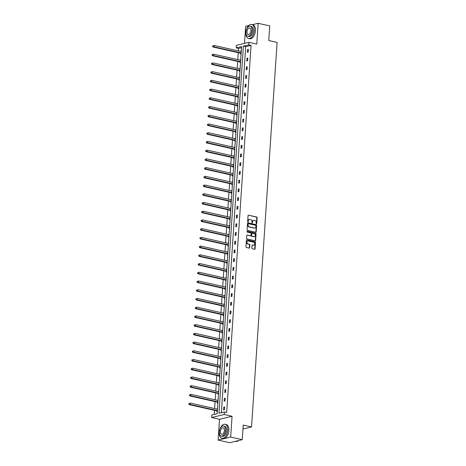 <?xml version="1.0" encoding="UTF-8"?>
<svg xmlns="http://www.w3.org/2000/svg" width="466" height="466" viewBox="0 0 466 466"><rect width="100%" height="100%" fill="white"/><g stroke="black" fill="none" stroke-linecap="round" stroke-linejoin="round"><path stroke-width="0.7" d="M256.411 223.814A0.396 0.315 76.5 0 0 256.754 223.499L257.139 217.669A0.565 0.449 76.5 0 0 256.725 217.022L248.547 215.175A0.565 0.449 76.5 0 0 248.058 215.618L247.667 221.455A0.396 0.315 76.5 0 0 248.302 221.595L248.355 220.843A1.806 1.433 76.5 0 1 249.386 219.416A1.806 1.433 76.5 0 1 249.927 219.41L250.609 219.568A1.806 1.433 76.5 0 1 251.943 221.653L251.896 222.404A0.396 0.315 76.5 0 0 252.531 222.55L252.578 221.793A1.806 1.433 76.5 0 1 253.609 220.366A1.806 1.433 76.5 0 1 254.151 220.366L254.832 220.517A1.806 1.433 76.5 0 1 256.166 222.602L256.119 223.36A0.396 0.315 76.5 0 0 256.411 223.814M256.341 223.791A0.396 0.315 76.5 0 0 256.416 223.581L256.801 217.75A0.565 0.449 76.5 0 0 256.387 217.098L248.547 215.175M247.895 221.886A0.396 0.315 76.5 0 0 247.964 221.676L248.355 220.843M252.118 222.835A0.396 0.315 76.5 0 0 252.193 222.631L252.578 221.793M218.152 440.09L230.676 437.079L232.056 416.278L219.533 419.289L218.152 440.09L229.721 442.7L242.244 439.688L243.217 425.068L251.547 426.949L277.089 42.412L268.76 40.53L269.732 25.91L258.158 23.3L252.473 24.669M248.675 25.578L245.634 26.312L244.499 43.385M242.244 439.688L230.676 437.079M251.867 248.151A0.565 0.449 76.5 0 0 252.287 248.803L254.576 249.322A0.565 0.449 76.5 0 0 255.071 248.873L255.496 242.396A0.565 0.449 76.5 0 0 255.083 241.743L246.904 239.903A0.565 0.449 76.5 0 0 246.415 240.345L245.984 246.823A0.565 0.449 76.5 0 0 246.403 247.475L249.17 248.098A0.565 0.449 76.5 0 0 249.665 247.656L249.846 244.883A0.565 0.449 76.5 0 0 249.432 244.231L248.058 243.922A1.509 1.2 76.5 0 1 246.939 242.454A1.509 1.2 76.5 0 1 247.801 240.986A1.509 1.2 76.5 0 1 248.25 240.986L253.632 242.198A1.509 1.2 76.5 0 1 254.751 243.666A1.509 1.2 76.5 0 1 253.888 245.133A1.509 1.2 76.5 0 1 253.44 245.133L252.543 244.93A0.565 0.449 76.5 0 0 252.048 245.378L251.867 248.151M241.51 47.689L238.528 48.406L236.215 47.882L236.384 45.336L248.908 42.324L256.778 44.101L258.158 23.3M248.908 42.324L248.739 44.87L243.374 46.157L218.991 413.249L224.362 411.961L224.193 414.501L211.663 417.513L211.832 414.967L217.197 413.68L241.58 46.588L236.215 47.882M224.362 411.961L226.674 412.48L251.058 45.394L248.739 44.87M232.056 416.278L224.193 414.501M255.712 232.249A0.565 0.449 76.5 0 0 256.201 231.806L256.632 225.328A0.565 0.449 76.5 0 0 256.213 224.676L248.04 222.83A0.565 0.449 76.5 0 0 247.545 223.278L247.12 229.755A0.565 0.449 76.5 0 0 247.533 230.408L255.712 232.249M256.067 233.862L255.636 240.34A0.565 0.449 76.5 0 1 255.147 240.782L246.968 238.941A0.565 0.449 76.5 0 1 246.549 238.289L246.735 235.516A0.565 0.449 76.5 0 1 247.225 235.068L250.539 235.819A0.565 0.449 76.5 0 0 251.034 235.371L251.157 233.536A0.565 0.449 76.5 0 0 250.737 232.884L247.283 232.103A0.396 0.315 76.5 0 1 247.335 231.334L255.648 233.21A0.565 0.449 76.5 0 1 256.067 233.862L255.729 233.944L255.298 240.421L255.636 240.34M242.955 429.011L251.547 426.949M218.111 399.933L217.587 400.055L218.094 400.172M217.925 402.729L217.401 402.851L217.441 402.228M217.57 400.364L217.587 400.055M219.27 382.487L218.746 382.609L219.253 382.726M219.084 385.283L218.56 385.405L218.601 384.782M218.723 382.924L218.746 382.609M220.43 365.041L219.905 365.163L220.412 365.28M220.243 367.837L219.719 367.959L219.76 367.336M219.882 365.478L219.905 365.163M221.589 347.595L221.065 347.718L221.571 347.834M221.402 350.391L220.878 350.514L220.919 349.89M221.041 348.032L221.065 347.718M222.748 330.149L222.224 330.272L222.731 330.388M222.562 332.945L222.037 333.068L222.078 332.444M222.2 330.586L222.224 330.272M223.907 312.703L223.383 312.826L223.89 312.942M223.721 315.499L223.197 315.622L223.237 314.999M223.36 313.14L223.383 312.826M225.066 295.258L224.542 295.38L225.049 295.496M224.88 298.054L224.356 298.176L224.396 297.553M224.519 295.694L224.542 295.38M226.226 277.812L225.701 277.934L226.208 278.051M226.039 280.608L225.515 280.73L225.556 280.107M225.678 278.249L225.701 277.934M227.385 260.366L226.86 260.488L227.367 260.605M227.198 263.162L226.674 263.284L226.715 262.661M226.837 260.803L226.86 260.488M228.544 242.92L228.014 243.042L228.526 243.159M228.357 245.716L227.833 245.838L227.874 245.215M227.996 243.357L228.014 243.042M229.697 225.474L229.173 225.596L229.686 225.713M229.517 228.27L228.987 228.392L229.033 227.769M229.155 225.911L229.173 225.596M230.856 208.028L230.332 208.151L230.845 208.267M230.676 210.824L230.146 210.947L230.192 210.323M230.315 208.465L230.332 208.151M232.016 190.582L231.491 190.705L232.004 190.821M231.829 193.378L231.305 193.501L231.346 192.877M231.474 191.019L231.491 190.705M233.175 173.136L232.65 173.259L233.163 173.375M232.988 175.932L232.464 176.055L232.505 175.432M232.633 173.573L232.65 173.259M234.334 155.691L233.81 155.813L234.316 155.929M234.148 158.487L233.623 158.609L233.664 157.986M233.792 156.127L233.81 155.813M235.493 138.245L234.969 138.367L235.476 138.484M235.307 141.041L234.782 141.163L234.823 140.54M234.946 138.682L234.969 138.367M236.652 120.799L236.128 120.921L236.635 121.038M236.466 123.595L235.942 123.717L235.982 123.094M236.105 121.236L236.128 120.921M237.811 103.353L237.287 103.475L237.794 103.592M237.625 106.149L237.101 106.271L237.142 105.648M237.264 103.79L237.287 103.475M238.971 85.907L238.446 86.029L238.953 86.146M238.784 88.703L238.26 88.825L238.301 88.202M238.423 86.344L238.446 86.029M240.13 68.461L239.606 68.584L240.112 68.7M239.943 71.257L239.419 71.38L239.46 70.756M239.582 68.898L239.606 68.584M241.289 51.015L240.765 51.138L241.272 51.254M241.103 53.811L240.578 53.934L240.619 53.31M240.741 51.452L240.765 51.138M238.528 48.406L238.365 50.916M238.243 52.699L237.782 59.636M237.666 61.425L237.206 68.362M237.083 70.145L236.623 77.082M236.507 78.871L236.046 85.802M235.924 87.591L235.464 94.528M235.347 96.316L234.887 103.248M234.765 105.036L234.305 111.974M234.188 113.762L233.728 120.694M233.606 122.482L233.146 129.42M233.029 131.208L232.569 138.14M232.452 139.928L231.986 146.866M231.87 148.654L231.41 155.586M231.293 157.374L230.833 164.312M230.711 166.1L230.251 173.032M230.134 174.82L229.674 181.757M229.552 183.546L229.091 190.477M228.975 192.266L228.515 199.203M228.392 200.992L227.932 207.923M227.816 209.712L227.356 216.649M227.233 218.438L226.773 225.369M226.657 227.158L226.196 234.095M226.074 235.883L225.614 242.815M225.497 244.603L225.037 251.541M224.921 253.329L224.455 260.261M224.338 262.049L223.878 268.987M223.762 270.775L223.296 277.707M223.179 279.495L222.719 286.433M222.602 288.221L222.142 295.153M222.02 296.941L221.56 303.879M221.443 305.667L220.983 312.599M220.861 314.387L220.401 321.324M220.284 323.113L219.824 330.045M219.702 331.833L219.241 338.77M219.125 340.559L218.665 347.49M218.542 349.279L218.082 356.216M217.966 358.005L217.505 364.936M217.383 366.725L216.923 373.662M216.806 375.45L216.346 382.382M216.23 384.17L215.764 391.108M215.647 392.896L215.187 399.828M215.071 401.616L214.61 408.554M214.488 410.342L214.22 414.396M240.706 59.735L240.182 59.864L240.695 59.98M240.52 62.531L239.996 62.66L240.037 62.03M240.165 60.172L240.182 59.864M239.547 77.181L239.023 77.309L239.536 77.426M239.361 79.977L238.837 80.105L238.877 79.476M239.006 77.618L239.023 77.309M238.388 94.627L237.864 94.755L238.376 94.872M238.208 97.423L237.677 97.551L237.724 96.922M237.846 95.064L237.864 94.755M237.235 112.073L236.705 112.201L237.217 112.318M237.048 114.869L236.524 114.997L236.565 114.368M236.687 112.51L236.705 112.201M236.076 129.519L235.546 129.647L236.058 129.764M235.889 132.315L235.365 132.443L235.406 131.814M235.528 129.956L235.546 129.647M234.916 146.965L234.392 147.093L234.899 147.209M234.73 149.761L234.206 149.889L234.247 149.26M234.369 147.402L234.392 147.093M233.757 164.411L233.233 164.539L233.74 164.655M233.571 167.207L233.047 167.335L233.087 166.706M233.21 164.847L233.233 164.539M232.598 181.857L232.074 181.985L232.581 182.101M232.412 184.653L231.887 184.781L231.928 184.152M232.051 182.293L232.074 181.985M231.439 199.302L230.915 199.431L231.421 199.547M231.252 202.098L230.728 202.227L230.769 201.597M230.891 199.739L230.915 199.431M230.28 216.748L229.755 216.876L230.262 216.993M230.093 219.544L229.569 219.672L229.61 219.043M229.732 217.185L229.755 216.876M229.121 234.194L228.596 234.322L229.103 234.439M228.934 236.99L228.41 237.118L228.451 236.489M228.573 234.631L228.596 234.322M227.961 251.64L227.437 251.768L227.944 251.879M227.775 254.436L227.251 254.564L227.292 253.935M227.414 252.077L227.437 251.768M226.802 269.086L226.278 269.214L226.785 269.325M226.616 271.882L226.092 272.01L226.132 271.381M226.255 269.523L226.278 269.214M225.643 286.532L225.119 286.66L225.626 286.771M225.457 289.328L224.932 289.456L224.973 288.827M225.101 286.969L225.119 286.66M224.484 303.978L223.96 304.106L224.472 304.216M224.297 306.774L223.773 306.902L223.814 306.273M223.942 304.415L223.96 304.106M223.325 321.423L222.8 321.552L223.313 321.662M223.144 324.22L222.614 324.348L222.661 323.719M222.783 321.86L222.8 321.552M222.165 338.869L221.641 338.998L222.154 339.108M221.985 341.665L221.455 341.794L221.501 341.164M221.624 339.306L221.641 338.998M221.012 356.315L220.482 356.443L220.995 356.554M220.826 359.111L220.302 359.239L220.342 358.61M220.465 356.752L220.482 356.443M219.853 373.761L219.323 373.889L219.835 374M219.667 376.557L219.142 376.685L219.183 376.056M219.305 374.198L219.323 373.889M218.694 391.207L218.17 391.335L218.676 391.446M218.507 394.003L217.983 394.131L218.024 393.502M218.146 391.644L218.17 391.335M217.535 408.653L217.01 408.781L217.517 408.892M217.348 411.449L216.824 411.577L216.865 410.948M216.987 409.09L217.01 408.781M219.533 419.289L211.663 417.513M251.058 45.394L245.687 46.682L221.379 412.678M245.687 46.682L243.374 46.157M223.593 409.946L223.779 407.15L224.624 406.946L224.443 409.742L223.593 409.946M224.175 401.226L224.362 398.43L225.206 398.226L225.02 401.022L224.175 401.226M224.752 392.5L224.938 389.704L225.783 389.5L225.596 392.296L224.752 392.5M225.334 383.78L225.515 380.984L226.365 380.78L226.179 383.576L225.334 383.78M225.911 375.054L226.097 372.258L226.942 372.054L226.756 374.85L225.911 375.054M226.493 366.334L226.674 363.538L227.525 363.334L227.338 366.13L226.493 366.334M227.07 357.608L227.257 354.812L228.101 354.609L227.915 357.405L227.07 357.608M227.647 348.888L227.833 346.092L228.684 345.888L228.497 348.685L227.647 348.888M228.229 340.163L228.416 337.367L229.26 337.163L229.074 339.959L228.229 340.163M228.806 331.442L228.992 328.647L229.843 328.443L229.656 331.239L228.806 331.442M229.389 322.717L229.575 319.921L230.42 319.717L230.233 322.513L229.389 322.717M229.965 313.997L230.152 311.201L230.996 310.997L230.816 313.793L229.965 313.997M230.548 305.271L230.734 302.475L231.579 302.271L231.392 305.067L230.548 305.271M231.124 296.551L231.311 293.755L232.155 293.551L231.975 296.347L231.124 296.551M231.707 287.825L231.893 285.029L232.738 284.825L232.551 287.621L231.707 287.825M232.284 279.105L232.47 276.309L233.315 276.105L233.128 278.901L232.284 279.105M232.866 270.379L233.052 267.583L233.897 267.379L233.711 270.175L232.866 270.379M233.443 261.659L233.629 258.863L234.474 258.659L234.287 261.455L233.443 261.659M234.025 252.933L234.206 250.137L235.056 249.933L234.87 252.729L234.025 252.933M234.602 244.213L234.788 241.417L235.633 241.213L235.447 244.009L234.602 244.213M235.179 235.487L235.365 232.691L236.215 232.487L236.029 235.283L235.179 235.487M235.761 226.767L235.947 223.971L236.792 223.767L236.606 226.563L235.761 226.767M236.338 218.041L236.524 215.245L237.375 215.042L237.188 217.838L236.338 218.041M236.92 209.321L237.107 206.525L237.951 206.321L237.765 209.118L236.92 209.321M237.497 200.596L237.683 197.8L238.534 197.596L238.347 200.392L237.497 200.596M238.079 191.875L238.266 189.08L239.11 188.876L238.924 191.672L238.079 191.875M238.656 183.15L238.842 180.354L239.687 180.156L239.507 182.946L238.656 183.15M239.239 174.43L239.425 171.634L240.27 171.43L240.083 174.226L239.239 174.43M239.815 165.704L240.002 162.908L240.846 162.71L240.66 165.5L239.815 165.704M240.398 156.984L240.584 154.188L241.429 153.984L241.242 156.78L240.398 156.984M240.974 148.258L241.161 145.462L242.005 145.264L241.819 148.054L240.974 148.258M241.557 139.538L241.738 136.742L242.588 136.538L242.402 139.334L241.557 139.538M242.134 130.812L242.32 128.016L243.165 127.818L242.978 130.614L242.134 130.812M242.716 122.092L242.897 119.296L243.747 119.092L243.561 121.888L242.716 122.092M243.293 113.366L243.479 110.57L244.324 110.372L244.137 113.168L243.293 113.366M243.869 104.646L244.056 101.85L244.906 101.646L244.72 104.442L243.869 104.646M244.452 95.92L244.638 93.124L245.483 92.926L245.297 95.722L244.452 95.92M245.029 87.2L245.215 84.404L246.065 84.2L245.879 86.996L245.029 87.2M245.611 78.474L245.798 75.678L246.642 75.48L246.456 78.276L245.611 78.474M246.188 69.754L246.374 66.958L247.219 66.754L247.038 69.55L246.188 69.754M246.77 61.029L246.957 58.233L247.801 58.034L247.615 60.83L246.77 61.029M247.347 52.309L247.533 49.513L248.378 49.309L248.197 52.105L247.347 52.309M247.533 49.513L248.355 49.699M246.957 58.233L247.778 58.419M246.374 66.958L247.196 67.145M245.798 75.678L246.619 75.865M245.215 84.404L246.036 84.591M244.638 93.124L245.46 93.311M244.056 101.85L244.877 102.037M243.479 110.57L244.3 110.757M242.897 119.296L243.718 119.482M242.32 128.016L243.141 128.202M241.738 136.742L242.559 136.928M241.161 145.462L241.982 145.648M240.584 154.188L241.4 154.374M240.002 162.908L240.823 163.094M239.425 171.634L240.24 171.82M238.842 180.354L239.664 180.54M238.266 189.08L239.087 189.266M237.683 197.8L238.505 197.986M237.107 206.525L237.928 206.712M236.524 215.245L237.345 215.432M235.947 223.971L236.769 224.158M235.365 232.691L236.186 232.878M234.788 241.417L235.61 241.604M234.206 250.137L235.027 250.324M233.629 258.863L234.45 259.049M233.052 267.583L233.868 267.769M232.47 276.309L233.291 276.495M231.893 285.029L232.709 285.215M231.311 293.755L232.132 293.941M230.734 302.475L231.555 302.661M230.152 311.201L230.973 311.387M229.575 319.921L230.396 320.107M228.992 328.647L229.814 328.833M228.416 337.367L229.237 337.553M227.833 346.092L228.655 346.279M227.257 354.812L228.078 354.999M226.674 363.538L227.495 363.725M226.097 372.258L226.919 372.445M225.515 380.984L226.336 381.171M224.938 389.704L225.76 389.891M224.362 398.43L225.177 398.616M223.779 407.15L224.6 407.336M253.446 220.424A1.806 1.433 76.5 0 0 253.271 220.447A1.806 1.433 76.5 0 0 252.24 221.874M249.223 219.469A1.806 1.433 76.5 0 0 249.048 219.498A1.806 1.433 76.5 0 0 248.017 220.925M255.7 232.249A0.565 0.449 76.5 0 0 255.863 231.887L256.294 225.41A0.565 0.449 76.5 0 0 255.875 224.758L247.714 222.917M255.956 225.789A0.396 0.315 76.5 0 0 255.665 225.328L248.489 223.715A0.396 0.315 76.5 0 0 248.145 224.024L248.093 224.822A1.806 1.433 76.5 0 0 249.427 226.907L254.331 228.014A1.806 1.433 76.5 0 0 254.873 228.008A1.806 1.433 76.5 0 0 255.904 226.581L255.956 225.789M248.151 223.791A0.396 0.315 76.5 0 0 247.807 224.105L248.145 224.024M254.698 228.037A1.806 1.433 76.5 0 1 254.535 228.09A1.806 1.433 76.5 0 1 253.993 228.095L249.089 226.989A1.806 1.433 76.5 0 1 247.755 224.903L247.807 224.105M255.135 240.782A0.565 0.449 76.5 0 0 255.298 240.421M247.225 235.068L250.201 235.901A0.565 0.449 76.5 0 0 250.522 235.825L250.201 235.901M247.067 231.433L255.648 233.21M253.982 236.594A1.509 1.2 76.5 0 0 254.43 236.594A1.509 1.2 76.5 0 0 255.292 235.126A1.509 1.2 76.5 0 0 254.18 233.658L252.281 233.233A0.565 0.449 76.5 0 0 251.791 233.676L251.669 235.516A0.565 0.449 76.5 0 0 252.089 236.169L253.644 236.676A1.509 1.2 76.5 0 0 254.092 236.676A1.509 1.2 76.5 0 0 254.261 236.617M251.943 233.315A0.565 0.449 76.5 0 0 251.454 233.757L251.791 233.676M253.644 236.676L251.745 236.25A0.565 0.449 76.5 0 1 251.331 235.598L251.454 233.757M255.729 233.944A0.565 0.449 76.5 0 0 255.31 233.291M253.714 245.157A1.509 1.2 76.5 0 1 253.551 245.215A1.509 1.2 76.5 0 1 253.102 245.215L252.217 245.017M247.632 241.039A1.509 1.2 76.5 0 0 247.463 241.068A1.509 1.2 76.5 0 0 246.601 242.536A1.509 1.2 76.5 0 0 247.714 244.003L248.058 243.922M249.159 248.098A0.565 0.449 76.5 0 0 249.327 247.737L249.508 244.965A0.565 0.449 76.5 0 0 249.089 244.312L247.714 244.003M254.564 249.316A0.565 0.449 76.5 0 0 254.733 248.955L255.158 242.477A0.565 0.449 76.5 0 0 254.745 241.825L246.904 239.903M241.248 51.563L213.923 45.4L213.83 46.798L212.985 47.002L240.38 53.182A0.577 0.454 -103.5 0 1 240.555 53.264L241.108 53.672M213.003 46.303L213.044 45.744L212.665 46.384L213.83 46.798L241.161 52.961M212.7 45.825L213.044 45.744M212.985 47.002L212.665 46.384M254.279 30.465A7.182 4.054 -77.3 0 0 251.623 24.477A7.182 4.054 -77.3 0 0 245.809 32.498A7.182 4.054 -77.3 0 0 248.465 38.486A7.182 4.054 -77.3 0 0 254.279 30.465M248.465 38.486L249.619 38.748A7.182 4.054 -77.3 0 0 255.432 30.727A7.182 4.054 -77.3 0 0 252.782 24.739L251.623 24.477M250.12 26.195L251.18 26.44A5.173 2.918 102.7 0 1 253.09 30.75A5.173 2.918 102.7 0 1 248.908 36.529L247.842 36.284A5.173 2.918 -77.3 0 0 252.024 30.511A5.173 2.918 -77.3 0 0 250.12 26.195A5.173 2.918 -77.3 0 0 245.931 31.973A5.173 2.918 -77.3 0 0 247.842 36.284M247.015 31.711A3.332 1.881 -77.3 0 0 248.244 34.49A3.332 1.881 -77.3 0 0 250.941 30.768A3.332 1.881 -77.3 0 0 249.712 27.989A3.332 1.881 -77.3 0 0 247.015 31.711M227.723 430.264A7.182 4.054 -77.3 0 0 225.072 424.276A7.182 4.054 -77.3 0 0 219.259 432.297A7.182 4.054 -77.3 0 0 221.909 438.29A7.182 4.054 -77.3 0 0 227.723 430.264M221.909 438.29L223.068 438.547A7.182 4.054 -77.3 0 0 228.876 430.526A7.182 4.054 -77.3 0 0 226.226 424.538L225.072 424.276M223.564 426L224.629 426.239A5.173 2.918 102.7 0 1 226.534 430.549A5.173 2.918 102.7 0 1 222.352 436.327L221.286 436.089A5.173 2.918 -77.3 0 0 225.474 430.31A5.173 2.918 -77.3 0 0 223.564 426A5.173 2.918 -77.3 0 0 219.375 431.772A5.173 2.918 -77.3 0 0 221.286 436.089M220.459 431.516A3.332 1.881 -77.3 0 0 221.694 434.295A3.332 1.881 -77.3 0 0 224.391 430.572A3.332 1.881 -77.3 0 0 223.156 427.788A3.332 1.881 -77.3 0 0 220.459 431.516M235.406 441.331L235.883 441.442A7.182 4.054 -77.3 0 0 238.58 440.574M240.672 60.289L213.346 54.126L213.253 55.524L212.409 55.722L239.804 61.908A0.577 0.454 -103.5 0 1 239.973 61.984L240.532 62.397M212.426 55.029L212.461 54.47L212.088 55.11L213.253 55.524L240.578 61.687M212.123 54.551L212.461 54.47M212.409 55.722L212.088 55.11M240.095 69.009L212.764 62.846L212.671 64.244L211.826 64.448L239.221 70.628A0.577 0.454 -103.5 0 1 239.396 70.71L239.955 71.117M211.844 63.749L211.884 63.19L211.506 63.83L212.671 64.244L240.002 70.407M211.547 63.271L211.884 63.19M211.826 64.448L211.506 63.83M239.512 77.735L212.187 71.572L212.094 72.97L211.249 73.168L238.644 79.354A0.577 0.454 -103.5 0 1 238.813 79.43L239.373 79.843M211.267 72.475L211.302 71.915L210.929 72.556L212.094 72.97L239.419 79.133M210.964 71.997L211.302 71.915M211.249 73.168L210.929 72.556M238.936 86.455L211.605 80.292L211.512 81.69L210.667 81.894L238.068 88.074A0.577 0.454 -103.5 0 1 238.237 88.156L238.796 88.563M210.684 81.195L210.725 80.635L210.347 81.276L211.512 81.69L238.842 87.853M210.387 80.717L210.725 80.635M210.667 81.894L210.347 81.276M238.353 95.181L211.028 89.018L210.935 90.416L210.09 90.614L237.485 96.8A0.577 0.454 -103.5 0 1 237.654 96.876L238.213 97.289M210.108 89.921L210.143 89.361L209.77 90.002L210.935 90.416L238.26 96.579M209.805 89.443L210.143 89.361M210.09 90.614L209.77 90.002M237.776 103.901L210.446 97.738L210.358 99.136L209.508 99.34L236.909 105.52A0.577 0.454 -103.5 0 1 237.078 105.601L237.637 106.009M209.525 98.641L209.566 98.081L209.187 98.722L210.358 99.136L237.683 105.299M209.228 98.163L209.566 98.081M209.508 99.34L209.187 98.722M237.194 112.626L209.869 106.464L209.776 107.862L208.931 108.06L236.326 114.246A0.577 0.454 -103.5 0 1 236.495 114.321L237.054 114.735M208.949 107.366L208.984 106.807L208.611 107.448L209.776 107.862L237.101 114.024M208.646 106.889L208.984 106.807M208.931 108.06L208.611 107.448M236.617 121.346L209.292 115.184L209.199 116.582L208.349 116.785L235.749 122.966A0.577 0.454 -103.5 0 1 235.918 123.047L236.478 123.455M208.372 116.086L208.407 115.527L208.028 116.168L209.199 116.582L236.524 122.744M208.069 115.609L208.407 115.527M208.349 116.785L208.028 116.168M236.035 130.072L208.71 123.909L208.617 125.307L207.772 125.505L235.167 131.692A0.577 0.454 -103.5 0 1 235.336 131.767L235.895 132.181M207.789 124.812L207.824 124.253L207.452 124.894L208.617 125.307L235.942 131.47M207.487 124.335L207.824 124.253M207.772 125.505L207.452 124.894M235.458 138.792L208.133 132.629L208.04 134.027L207.189 134.231L234.59 140.412A0.577 0.454 -103.5 0 1 234.759 140.493L235.318 140.901M207.213 133.532L207.248 132.973L206.869 133.614L208.04 134.027L235.365 140.19M206.91 133.055L207.248 132.973M207.189 134.231L206.869 133.614M234.876 147.518L207.551 141.355L207.457 142.747L206.613 142.951L234.008 149.132A0.577 0.454 -103.5 0 1 234.182 149.213L234.736 149.627M206.63 142.258L206.671 141.699L206.292 142.34L207.457 142.747L234.782 148.916M206.327 141.781L206.671 141.699M206.613 142.951L206.292 142.34M234.299 156.238L206.974 150.075L206.881 151.473L206.03 151.677L233.431 157.858A0.577 0.454 -103.5 0 1 233.6 157.939L234.159 158.347M206.054 150.978L206.089 150.419L205.716 151.06L206.881 151.473L234.206 157.636M205.751 150.501L206.089 150.419M206.03 151.677L205.716 151.06M233.716 164.964L206.391 158.801L206.298 160.193L205.454 160.397L232.849 166.578A0.577 0.454 -103.5 0 1 233.023 166.659L233.577 167.073M205.471 159.704L205.512 159.145L205.133 159.786L206.298 160.193L233.623 166.362M205.168 159.226L205.512 159.145M205.454 160.397L205.133 159.786M233.14 173.684L205.815 167.521L205.722 168.919L204.877 169.123L232.272 175.303A0.577 0.454 -103.5 0 1 232.441 175.385L233 175.793M204.894 168.424L204.929 167.865L204.557 168.506L205.722 168.919L233.047 175.082M204.591 167.946L204.929 167.865M204.877 169.123L204.557 168.506M232.563 182.41L205.232 176.241L205.139 177.639L204.294 177.843L231.689 184.023A0.577 0.454 -103.5 0 1 231.864 184.105L232.418 184.519M204.312 177.15L204.353 176.591L203.974 177.231L205.139 177.639L232.47 183.808M204.015 176.672L204.353 176.591M204.294 177.843L203.974 177.231M231.981 191.13L204.656 184.967L204.562 186.365L203.718 186.569L231.113 192.749A0.577 0.454 -103.5 0 1 231.282 192.831L231.841 193.239M203.735 185.87L203.77 185.311L203.397 185.951L204.562 186.365L231.887 192.528M203.432 185.392L203.77 185.311M203.718 186.569L203.397 185.951M231.404 199.856L204.073 193.687L203.98 195.085L203.135 195.289L230.536 201.469A0.577 0.454 -103.5 0 1 230.705 201.551L231.264 201.964M203.153 194.596L203.193 194.037L202.815 194.677L203.98 195.085L231.311 201.254M202.856 194.118L203.193 194.037M203.135 195.289L202.815 194.677M230.821 208.576L203.496 202.413L203.403 203.811L202.559 204.015L229.954 210.195A0.577 0.454 -103.5 0 1 230.122 210.277L230.682 210.684M202.576 203.316L202.611 202.757L202.238 203.397L203.403 203.811L230.728 209.974M202.273 202.838L202.611 202.757M202.559 204.015L202.238 203.397M230.245 217.302L202.914 211.133L202.827 212.531L201.976 212.735L229.377 218.915A0.577 0.454 -103.5 0 1 229.546 218.997L230.105 219.41M201.994 212.042L202.034 211.482L201.656 212.123L202.827 212.531L230.152 218.7M201.696 211.564L202.034 211.482M201.976 212.735L201.656 212.123M229.662 226.022L202.337 219.859L202.244 221.257L201.399 221.461L228.794 227.641A0.577 0.454 -103.5 0 1 228.963 227.723L229.522 228.13M201.417 220.762L201.452 220.202L201.079 220.843L202.244 221.257L229.569 227.42M201.114 220.284L201.452 220.202M201.399 221.461L201.079 220.843M229.086 234.748L201.761 228.579L201.667 229.977L200.817 230.181L228.218 236.361A0.577 0.454 -103.5 0 1 228.387 236.443L228.946 236.856M200.84 229.488L200.875 228.928L200.496 229.569L201.667 229.977L228.992 236.145M200.537 229.01L200.875 228.928M200.817 230.181L200.496 229.569M228.503 243.468L201.178 237.305L201.085 238.703L200.24 238.907L227.635 245.087A0.577 0.454 -103.5 0 1 227.804 245.168L228.363 245.576M200.258 238.208L200.293 237.648L199.92 238.289L201.085 238.703L228.41 244.866M199.955 237.73L200.293 237.648M200.24 238.907L199.92 238.289M227.926 252.193L200.601 246.025L200.508 247.423L199.658 247.627L227.059 253.807A0.577 0.454 -103.5 0 1 227.227 253.888L227.787 254.302M199.681 246.933L199.716 246.374L199.337 247.015L200.508 247.423L227.833 253.591M199.378 246.456L199.716 246.374M199.658 247.627L199.337 247.015M227.344 260.913L200.019 254.751L199.926 256.149L199.081 256.352L226.476 262.533A0.577 0.454 -103.5 0 1 226.645 262.614L227.204 263.022M199.099 255.653L199.133 255.094L198.761 255.735L199.926 256.149L227.251 262.311M198.796 255.176L199.133 255.094M199.081 256.352L198.761 255.735M226.767 269.639L199.442 263.471L199.349 264.869L198.499 265.072L225.899 271.253A0.577 0.454 -103.5 0 1 226.068 271.334L226.627 271.748M198.522 264.379L198.557 263.82L198.184 264.461L199.349 264.869L226.674 271.037M198.219 263.902L198.557 263.82M198.499 265.072L198.184 264.461M226.185 278.359L198.86 272.196L198.766 273.594L197.922 273.798L225.317 279.979A0.577 0.454 -103.5 0 1 225.492 280.06L226.045 280.468M197.939 273.099L197.98 272.54L197.601 273.181L198.766 273.594L226.092 279.757M197.636 272.622L197.98 272.54M197.922 273.798L197.601 273.181M225.608 287.085L198.283 280.916L198.19 282.314L197.345 282.518L224.74 288.699A0.577 0.454 -103.5 0 1 224.909 288.78L225.468 289.194M197.363 281.825L197.398 281.266L197.025 281.907L198.19 282.314L225.515 288.483M197.06 281.348L197.398 281.266M197.345 282.518L197.025 281.907M225.026 295.805L197.701 289.642L197.607 291.04L196.763 291.244L224.158 297.425A0.577 0.454 -103.5 0 1 224.332 297.506L224.886 297.914M196.78 290.545L196.821 289.986L196.442 290.627L197.607 291.04L224.938 297.203M196.483 290.068L196.821 289.986M196.763 291.244L196.442 290.627M224.449 304.531L197.124 298.362L197.031 299.76L196.186 299.964L223.581 306.145A0.577 0.454 -103.5 0 1 223.75 306.226L224.309 306.64M196.203 299.271L196.238 298.712L195.866 299.353L197.031 299.76L224.356 305.929M195.901 298.793L196.238 298.712M196.186 299.964L195.866 299.353M223.872 313.251L196.541 307.088L196.448 308.486L195.604 308.69L222.998 314.87A0.577 0.454 -103.5 0 1 223.173 314.952L223.732 315.36M195.621 307.991L195.662 307.432L195.283 308.073L196.448 308.486L223.779 314.649M195.324 307.513L195.662 307.432M195.604 308.69L195.283 308.073M223.29 321.977L195.965 315.808L195.871 317.206L195.027 317.41L222.422 323.59A0.577 0.454 -103.5 0 1 222.591 323.672L223.15 324.086M195.044 316.717L195.079 316.158L194.706 316.798L195.871 317.206L223.197 323.375M194.741 316.239L195.079 316.158M195.027 317.41L194.706 316.798M222.713 330.697L195.382 324.534L195.289 325.932L194.444 326.136L221.845 332.316A0.577 0.454 -103.5 0 1 222.014 332.398L222.573 332.806M194.462 325.437L194.503 324.878L194.124 325.518L195.289 325.932L222.62 332.095M194.165 324.959L194.503 324.878M194.444 326.136L194.124 325.518M222.131 339.423L194.805 333.254L194.712 334.652L193.868 334.856L221.263 341.036A0.577 0.454 -103.5 0 1 221.432 341.118L221.991 341.531M193.885 334.163L193.92 333.604L193.547 334.244L194.712 334.652L222.037 340.821M193.582 333.685L193.92 333.604M193.868 334.856L193.547 334.244M221.554 348.143L194.229 341.98L194.136 343.378L193.285 343.582L220.686 349.762A0.577 0.454 -103.5 0 1 220.855 349.844L221.414 350.251M193.303 342.883L193.343 342.324L192.965 342.964L194.136 343.378L221.461 349.541M193.006 342.405L193.343 342.324M193.285 343.582L192.965 342.964M220.971 356.869L193.646 350.7L193.553 352.098L192.708 352.302L220.103 358.482A0.577 0.454 -103.5 0 1 220.272 358.564L220.832 358.977M192.726 351.609L192.761 351.049L192.388 351.69L193.553 352.098L220.878 358.267M192.423 351.131L192.761 351.049M192.708 352.302L192.388 351.69M220.395 365.589L193.07 359.426L192.976 360.824L192.126 361.028L219.527 367.208A0.577 0.454 -103.5 0 1 219.696 367.29L220.255 367.697M192.149 360.329L192.184 359.769L191.806 360.41L192.976 360.824L220.302 366.987M191.846 359.851L192.184 359.769M192.126 361.028L191.806 360.41M219.812 374.315L192.487 368.146L192.394 369.544L191.549 369.748L218.944 375.928A0.577 0.454 -103.5 0 1 219.113 376.01L219.672 376.417M191.567 369.055L191.602 368.495L191.229 369.136L192.394 369.544L219.719 375.713M191.264 368.577L191.602 368.495M191.549 369.748L191.229 369.136M219.236 383.035L191.91 376.872L191.817 378.27L190.967 378.474L218.368 384.654A0.577 0.454 -103.5 0 1 218.537 384.735L219.096 385.143M190.99 377.775L191.025 377.215L190.652 377.856L191.817 378.27L219.142 384.433M190.687 377.297L191.025 377.215M190.967 378.474L190.652 377.856M218.653 391.76L191.328 385.592L191.235 386.99L190.39 387.194L217.785 393.374A0.577 0.454 -103.5 0 1 217.96 393.455L218.513 393.863M190.408 386.5L190.448 385.941L190.07 386.582L191.235 386.99L218.56 393.158M190.105 386.023L190.448 385.941M190.39 387.194L190.07 386.582M218.076 400.48L190.751 394.318L190.658 395.716L189.808 395.919L217.208 402.1A0.577 0.454 -103.5 0 1 217.377 402.175L217.937 402.589M189.831 395.22L189.866 394.661L189.493 395.302L190.658 395.716L217.983 401.878M189.528 394.743L189.866 394.661M189.808 395.919L189.493 395.302M217.494 409.206L190.169 403.038L190.076 404.436L189.231 404.639L216.626 410.82A0.577 0.454 -103.5 0 1 216.801 410.901L217.354 411.309M189.248 403.946L189.289 403.387L188.911 404.028L190.076 404.436L217.406 410.604M188.946 403.469L189.289 403.387M189.231 404.639L188.911 404.028M256.416 223.581L256.754 223.499M247.964 221.676L248.302 221.595M252.193 222.631L252.531 222.55M256.387 217.098L256.725 217.022M256.801 217.75L257.139 217.669M247.72 222.905L248.04 222.83M255.875 224.758L256.213 224.676M256.294 225.41L256.632 225.328M255.863 231.887L256.201 231.806M247.755 224.903L248.093 224.822M249.089 226.989L249.427 226.907M253.993 228.095L254.331 228.014M251.331 235.598L251.669 235.516M251.745 236.25L252.089 236.169M252.222 245.011L252.543 244.93M253.102 245.215L253.44 245.133M249.089 244.312L249.432 244.231M249.508 244.965L249.846 244.883M249.327 247.737L249.665 247.656M254.745 241.825L255.083 241.743M255.158 242.477L255.496 242.396M254.733 248.955L255.071 248.873M240.38 53.182L241.155 52.996M240.555 53.264L241.149 53.118M239.804 61.908L240.578 61.722M239.973 61.984L240.567 61.844M239.221 70.628L239.996 70.442M239.396 70.71L239.99 70.564M238.644 79.354L239.419 79.168M238.813 79.43L239.407 79.29M238.068 88.074L238.837 87.888M238.237 88.156L238.831 88.01M237.485 96.8L238.26 96.613M237.654 96.876L238.248 96.736M236.909 105.52L237.677 105.333M237.078 105.601L237.672 105.456M236.326 114.246L237.101 114.059M236.495 114.321L237.095 114.182M235.749 122.966L236.518 122.779M235.918 123.047L236.512 122.902M235.167 131.692L235.942 131.505M235.336 131.767L235.936 131.628M234.59 140.412L235.365 140.225M234.759 140.493L235.353 140.348M234.008 149.132L234.782 148.951M234.182 149.213L234.777 149.073M233.431 157.858L234.206 157.671M233.6 157.939L234.194 157.793M232.849 166.578L233.623 166.397M233.023 166.659L233.617 166.519M232.272 175.303L233.047 175.117M232.441 175.385L233.035 175.239M231.689 184.023L232.464 183.843M231.864 184.105L232.458 183.965M231.113 192.749L231.887 192.563M231.282 192.831L231.876 192.685M230.536 201.469L231.305 201.289M230.705 201.551L231.299 201.411M229.954 210.195L230.728 210.009M230.122 210.277L230.717 210.131M229.377 218.915L230.146 218.735M229.546 218.997L230.14 218.857M228.794 227.641L229.569 227.455M228.963 227.723L229.557 227.577M228.218 236.361L228.987 236.18M228.387 236.443L228.981 236.303M227.635 245.087L228.41 244.9M227.804 245.168L228.404 245.023M227.059 253.807L227.827 253.626M227.227 253.888L227.822 253.749M226.476 262.533L227.251 262.346M226.645 262.614L227.245 262.469M225.899 271.253L226.674 271.072M226.068 271.334L226.662 271.195M225.317 279.979L226.092 279.792M225.492 280.06L226.086 279.915M224.74 288.699L225.515 288.518M224.909 288.78L225.503 288.64M224.158 297.425L224.932 297.238M224.332 297.506L224.927 297.36M223.581 306.145L224.356 305.964M223.75 306.226L224.344 306.08M222.998 314.87L223.773 314.684M223.173 314.952L223.767 314.806M222.422 323.59L223.197 323.41M222.591 323.672L223.185 323.526M221.845 332.316L222.614 332.13M222.014 332.398L222.608 332.252M221.263 341.036L222.037 340.85M221.432 341.118L222.026 340.972M220.686 349.762L221.455 349.576M220.855 349.844L221.449 349.698M220.103 358.482L220.878 358.296M220.272 358.564L220.872 358.418M219.527 367.208L220.296 367.022M219.696 367.29L220.29 367.144M218.944 375.928L219.719 375.742M219.113 376.01L219.713 375.864M218.368 384.654L219.142 384.467M218.537 384.735L219.131 384.59M217.785 393.374L218.56 393.188M217.96 393.455L218.554 393.31M217.208 402.1L217.983 401.913M217.377 402.175L217.971 402.036M216.626 410.82L217.401 410.633M216.801 410.901L217.395 410.756M253.271 220.447L253.609 220.366M249.048 219.498L249.386 219.416M248.029 223.797L248.366 223.715M254.535 228.09L254.873 228.008M250.37 235.901L250.708 235.819M254.092 236.676L254.43 236.594M251.774 233.315L252.112 233.233M253.551 245.215L253.888 245.133M247.463 241.068L247.801 240.986"/></g></svg>

